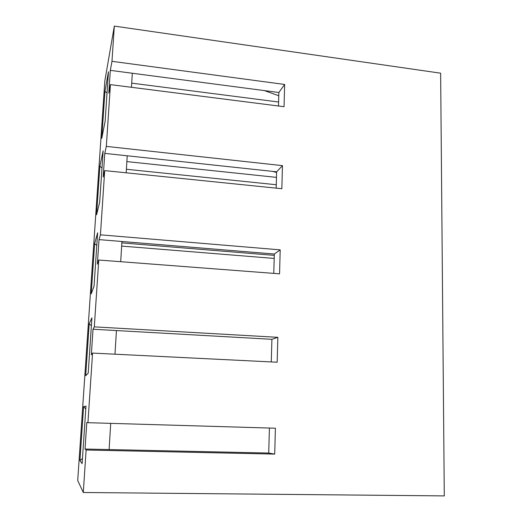 <?xml version="1.0" encoding="UTF-8"?>
<svg xmlns="http://www.w3.org/2000/svg" width="522" height="522" viewBox="0 0 522 522"><rect width="100%" height="100%" fill="white"/><g stroke="black" fill="none" stroke-linecap="round" stroke-linejoin="round"><path stroke-width="0.78" d="M85.986 406.129L82.124 463.627L79.944 460.574L83.592 406.651L85.986 406.129M97.634 232.792L94.051 286.115L91.226 293.84L94.626 243.604L97.634 232.792M108.452 71.749L105.124 121.339L101.751 138.369L104.929 91.454L108.452 71.749M86.117 450.016L83.292 492.494L444.287 495.9L440.64 73.184L114.325 26.1L111.976 61.322L110.318 70.359L108.798 93.112L110.429 84.623L106.318 146.388L104.772 153.383L103.193 177.004L104.707 170.609L100.433 234.828L99.017 239.611L97.373 264.158L98.756 260.028L94.312 326.857L93.027 329.238L91.324 354.764L92.564 353.087L87.931 422.689L86.802 422.461L85.027 449.031L86.117 450.016L274.709 454.094L275.401 428.216L87.931 422.689M83.292 492.494L77.713 480.508L104.837 80.877L114.325 26.1M103.141 150.819L99.689 202.223L96.577 214.77L99.865 166.237L103.141 150.819M91.924 317.839L88.205 373.191L85.686 375.723L89.203 323.692L91.924 317.839M269.417 428.033L268.713 453.05L109.098 449.559L110.716 423.362M107.036 92.89L104.929 91.454M101.999 167.869L99.865 166.237M96.785 245.444L94.626 243.604M91.389 325.761L89.203 323.692M79.944 460.574L82.476 458.433M85.797 408.961L83.592 406.651M268.713 453.05L274.709 454.094M109.098 449.559L85.027 449.031M92.564 353.087L277.175 362.222L277.848 337.329L271.91 339.313L271.277 361.929M271.91 339.313L93.027 329.238M277.848 337.329L94.312 326.857M114.984 354.197L116.439 330.556M274.278 255.369L121.854 242.893M98.756 260.028L279.557 273.828L280.203 249.868L274.318 254.025L273.769 273.391M274.318 254.025L99.017 239.611M280.203 249.868L100.433 234.828M120.693 261.698L121.939 241.497M121.652 246.09L274.194 258.429M276.471 177.382L126.872 161.592M272.562 171.373L276.608 172.508M104.707 170.609L281.847 188.723L282.467 165.637L276.627 171.81L276.171 188.142M276.627 171.81L104.772 153.383M282.467 165.637L106.318 146.388M126.18 172.802L127.224 155.791M126.396 169.265L276.268 184.742M278.598 102.012L131.714 83.142M264.413 90.6L278.774 95.741M110.429 84.623L284.053 106.71L284.647 84.46L278.865 92.498L278.48 106.005M278.865 92.498L110.318 70.359M284.647 84.46L111.976 61.322M131.453 87.298L132.32 73.25"/></g></svg>
